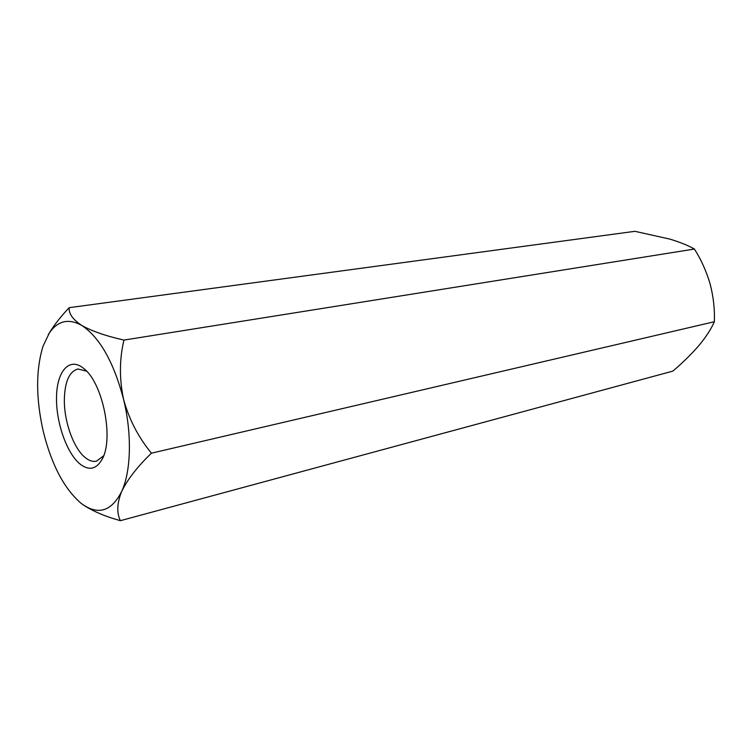 <?xml version="1.0" encoding="UTF-8"?>
<svg xmlns="http://www.w3.org/2000/svg" width="752" height="752" viewBox="0 0 752 752"><rect width="100%" height="100%" fill="white"/><g stroke="black" fill="none" stroke-linecap="round" stroke-linejoin="round"><path stroke-width="1.13" d="M123.967 340.083C119.408 359.061 119.267 378.773 123.544 399.237C113.693 362.013 99.753 337.404 81.733 325.409C91.923 331.153 106.004 336.041 123.967 340.083L694.416 249.044C701.174 259.694 706.429 271.406 710.189 284.171C713.451 296.871 714.842 309.392 714.362 321.724C711.251 328.859 706.137 336.764 699.003 345.422C691.511 354.089 682.797 362.652 672.871 371.112L120.405 520.685C105.026 516.436 92.543 511.106 82.974 504.695M694.416 249.044C688.371 245.566 680.222 242.266 669.957 239.127L634.923 231.315L69.193 307.671C61.335 315.878 54.793 324.159 49.576 332.506L43.024 346.202C35.758 370.078 35.842 398.504 43.287 431.488C51.437 464.266 63.788 488.001 80.351 502.703L82.466 504.329C98.615 515.449 111.691 511.134 121.702 491.404C116.974 503.163 116.541 512.92 120.405 520.685M151.443 453.183C137.625 466.409 127.708 479.156 121.702 491.404C131.102 471.1 132.098 433.96 123.544 399.237C128.996 419.231 138.293 437.213 151.443 453.183L714.362 321.724M48.288 334.621C56.842 320.935 68 317.861 81.733 325.409C72.803 319.515 68.629 313.603 69.193 307.671M86.574 371.159L77.917 368.988C69.287 371.516 64.766 381.762 64.343 399.726C64.07 422.192 74.034 449.499 85.935 458.147C89.591 460.901 93.107 461.907 96.482 461.183L103.626 455.825M80.643 464.52C66.909 454.029 55.78 422.22 56.532 396.492C57.058 370.586 69.776 356.504 83.989 368.696C102.798 383.012 113.994 438.613 102.197 459.096C96.613 469.079 89.432 470.884 80.643 464.52"/></g></svg>
